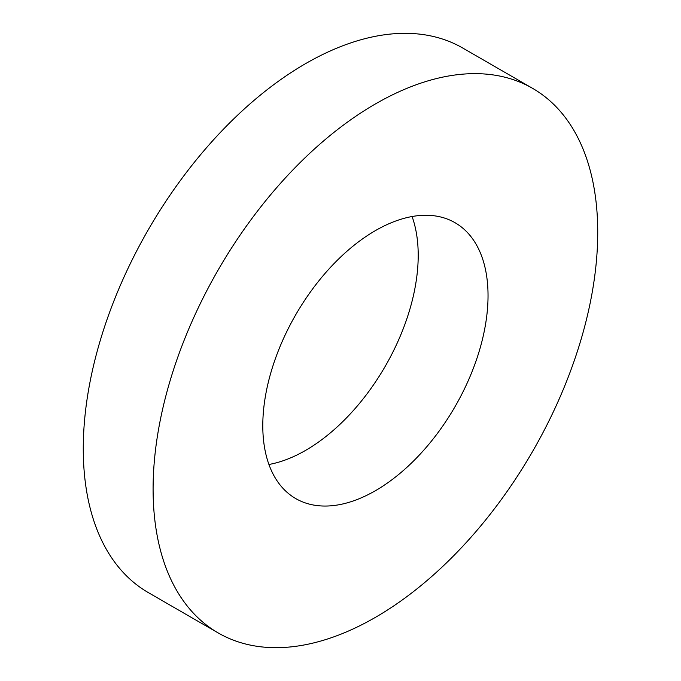 <?xml version="1.0" encoding="UTF-8"?>
<svg xmlns="http://www.w3.org/2000/svg" width="681" height="681" viewBox="0 0 681 681"><rect width="100%" height="100%" fill="white"/><g stroke="black" fill="none" stroke-linecap="round" stroke-linejoin="round"><path stroke-width="1.02" d="M375.41 490.703A159.277 91.961 120 0 0 479.467 350.349A159.277 91.961 120 0 0 455.053 222.721A159.277 91.961 120 0 0 375.41 230.612A159.277 91.961 120 0 0 271.361 370.966A159.277 91.961 120 0 0 295.775 498.594A159.277 91.961 120 0 0 375.41 490.703M268.927 464.476A159.277 91.961 120 0 0 305.59 450.388A159.277 91.961 120 0 0 412.073 216.524M375.41 103.946A314.409 181.521 120 0 0 170.02 381.002A314.409 181.521 120 0 0 218.209 632.947A314.409 181.521 120 0 0 375.41 617.369A314.409 181.521 120 0 0 580.808 340.313A314.409 181.521 120 0 0 532.619 88.368A314.409 181.521 120 0 0 375.41 103.946M532.619 88.368L462.791 48.053A314.409 181.521 120 0 0 305.59 63.631A314.409 181.521 120 0 0 100.192 340.687A314.409 181.521 120 0 0 148.381 592.632L218.209 632.947"/></g></svg>
